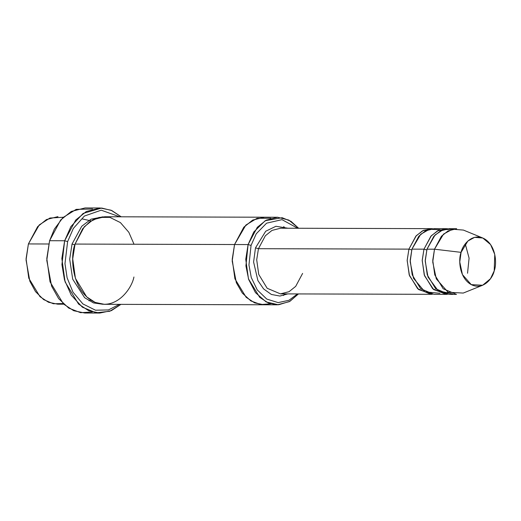 <?xml version="1.0" encoding="UTF-8"?>
<svg xmlns="http://www.w3.org/2000/svg" width="521" height="521" viewBox="0 0 521 521"><rect width="100%" height="100%" fill="white"/><g stroke="black" fill="none" stroke-linecap="round" stroke-linejoin="round"><path stroke-width="0.78" d="M258.455 248.693L265.371 235.739L272.001 230.406L280.63 228.211L272.001 230.406L265.371 235.739L258.455 248.693L256.703 259.79L258.735 274.404L267.156 288.263L280.441 293.877L267.156 288.263L258.735 274.404L256.703 259.79L258.455 248.693L408.92 249.129L407.162 260.585L409.486 275.694L418.61 289.565L432.41 294.254L430.906 294.313L417.627 288.699L409.2 274.841L407.175 260.226L408.92 249.129L411.896 249.956L408.92 249.129L258.455 248.693L255.479 247.866L258.455 248.693M287.976 228.231L275.928 226.283L265.717 231.233L255.479 247.866L265.717 231.233L275.928 226.283L287.976 228.231M92.302 312.007L80.547 312.678L68.739 308.093L58.671 298.67L51.618 286.192L46.773 260.344L49.599 240.715L46.799 258.468L50.042 281.861L63.523 304.03L73.735 310.731L84.78 313.017L99.824 313.056L88.778 310.776L78.573 304.069L65.092 281.9L61.849 258.514L64.65 240.761L61.927 264.59L64.474 279.868L71.247 295.173L82.377 307.182L96.177 312.808L109.794 311.265L120.944 304.362L111.403 310.62L99.824 313.056M119.413 304.362L108.427 309.936L95.519 310.216L82.885 303.925L72.986 292.157L67.105 277.778L64.975 263.639L67.626 241.588L64.65 240.761L49.599 240.715L64.65 240.761L75.714 220.031L86.323 211.5L100.13 207.983L111.064 210.224L121.198 216.801L111.8 210.543L101.621 208.029L83.139 213.421L70.895 226.583L64.65 240.761L67.626 241.588L64.975 263.639L67.105 277.778L72.986 292.157L82.885 303.925L95.519 310.216L108.427 309.936L119.413 304.362M277.654 217.257L288.862 220.103L298.65 228.263L290.992 221.34L282.141 217.706L265.196 220.715L253.773 231.995L248.087 244.57L257.309 227.293L266.146 220.181L277.654 217.257L264.427 217.218L252.809 220.038L243.861 227.149L234.541 244.531L243.769 227.254L252.607 220.142L264.114 217.218L104.617 216.756L93.109 219.68L84.272 226.791L75.05 244.069L248.087 244.57L251.063 245.398L256.254 233.779L266.576 223.183L282.011 219.647L297.667 228.257L282.011 219.647L266.576 223.183L256.254 233.779L251.063 245.398L248.953 265L251.285 277.556L257.237 289.897L266.765 299.074L278.175 302.616L288.999 300.278L297.478 293.929L288.999 300.278L278.175 302.616L266.765 299.074L257.237 289.897L251.285 277.556L248.953 265L251.063 245.398L248.087 244.57L245.919 265.873L248.673 279.503L255.492 292.659L266.153 301.946L278.553 304.792L289.897 301.333L298.461 293.929L289.422 301.607L277.4 304.811L268.198 302.909L259.692 297.322L248.458 278.852L245.756 259.36L248.087 244.57L234.548 244.531L232.216 259.321L234.912 278.813L246.146 297.283L254.658 302.87L263.86 304.772L254.652 302.877L246.146 297.289L234.912 278.813L232.21 259.321L234.541 244.531L75.05 244.069L82.663 228.752L89.69 221.822L99.036 217.42L109.859 217.368L120.423 222.604L128.83 232.294L134.027 244.238M63.048 303.574L53.305 303.743L43.653 299.614L35.519 291.623L29.866 281.268L26.05 260.044L28.408 243.932L26.076 258.729L28.779 278.214L40.006 296.69L48.518 302.278L57.72 304.179L63.705 304.199M48.72 243.991L28.408 243.932L48.72 243.991M456.487 294.391L443.202 288.771L434.781 274.919L432.749 260.298L434.501 249.201L426.979 249.181L425.227 260.279L427.253 274.893L435.68 288.751L448.965 294.365L456.487 294.391M482.778 238.012L463.423 230.08L452.547 229.201L443.553 234.085L434.501 249.201L461.092 252.353L467.878 241.015L474.624 237.355L482.778 238.012L490.587 244.577L494.761 254.411L494.208 270.874C496.852 264.577 496.572 245.964 484.406 238.8C472.059 232.255 462.401 245.306 461.092 252.353C458.447 258.65 458.727 277.263 470.886 284.427C483.241 290.972 492.899 277.921 494.208 270.874L490.463 278.755L482.641 285.248L471.264 284.635L462.433 274.593L459.763 261.965L461.092 252.353L434.501 249.201L432.736 262.024L436.292 278.865L448.073 292.248L463.247 293.062L482.641 285.248M426.946 250.002L423.97 249.168L422.212 260.63L424.53 275.733L433.654 289.611L447.461 294.3L445.956 294.358L432.671 288.738L424.244 274.886L422.218 260.266L423.97 249.168L426.946 250.002M446.145 228.686L434.11 228.654L425.481 230.849L418.851 236.182L411.929 249.136L423.97 249.168L430.887 236.215L437.516 230.881L446.145 228.686L447.65 228.758L438.474 230.406L431.336 235.72L423.97 249.168L411.929 249.136L420.734 234.248L429.46 229.266L440.121 229.735M452.729 293.968L438.239 290.822L428.021 277.048L425.214 261.203L426.979 249.181L435.042 234.997L442.961 229.8L452.912 229.116M432.606 228.712L423.423 230.367L416.292 235.674L408.92 249.129L415.843 236.176L422.472 230.842L431.095 228.641L432.606 228.712M75.017 244.883L72.041 244.056L69.697 259.217L72.693 279.191L84.623 297.693L93.467 302.916L102.858 304.264L93.467 302.916L84.623 297.693L72.693 279.191L69.697 259.217L72.041 244.056L75.017 244.883M103.112 216.801L91.058 219.191L81.712 226.283L72.041 244.056L81.712 226.283L91.058 219.191L103.112 216.801M264.18 304.778L104.363 304.316L95.161 302.414L86.655 296.827L75.421 278.351L72.719 258.859L75.05 244.069C70.348 255.27 70.849 288.36 92.478 301.099C114.431 312.737 131.598 289.533 133.93 277.003M439.939 293.277L424.908 291.864L413.524 278.351L410.164 261.757L411.929 249.136L410.183 260.233L412.209 274.847L420.636 288.706L433.915 294.326L445.956 294.358M287.787 293.903L279.894 296.045L271.35 294.45L263.6 288.921L257.875 280.545L253.603 262.017L255.479 247.866L253.603 262.017L257.875 280.545L263.6 288.921L271.35 294.45L279.894 296.045L287.787 293.903M264.114 217.218L252.607 220.142L243.769 227.254L234.548 244.531L232.184 261.021L236.345 282.721L242.356 293.141L250.875 300.917L260.813 304.57L270.633 303.789L260.813 304.564L250.875 300.91L242.356 293.141L236.352 282.721L232.19 261.021L234.548 244.531L245.866 225.072L257.042 218.292L270.881 218.24M283.509 295.505L284.922 293.89M283.704 226.596L285.111 228.224M100.13 207.983L85.079 207.944L71.273 211.454L60.67 219.992L49.599 240.715L54.366 229.103L62.989 217.55L76.19 209.364L92.601 208.993M119.667 216.795L101.211 210.178L84.409 216.046L73.344 228.445L67.626 241.588L73.344 228.445L84.409 216.046L101.211 210.178L119.667 216.795M426.979 249.181L434.501 249.201L441.417 236.247L448.047 230.914L456.676 228.719L449.154 228.693L440.525 230.894L433.895 236.228L426.979 249.181M57.974 216.619L46.467 219.549L37.629 226.661L28.408 243.932L39.257 224.929L49.925 218.025L63.295 217.257M302.616 273.395L295.7 286.348L289.07 291.682L280.441 293.877L430.906 294.313M90.817 300.096L89 300.825M82.038 218.879L91.045 220.891M447.917 292.17L447.467 292.17M465.266 243.88L469.089 258.149L467.539 273.258M277.4 304.811L263.86 304.772M431.095 228.641L280.63 228.211"/></g></svg>
